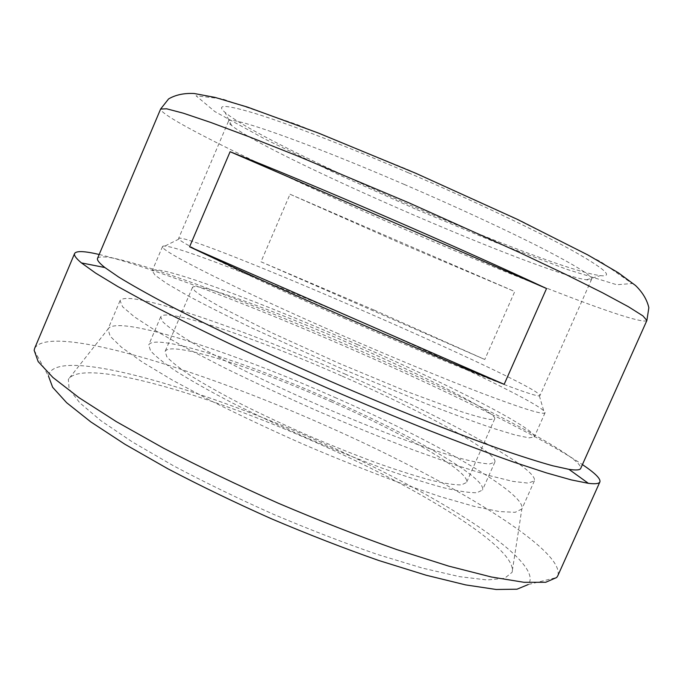 <?xml version="1.0" encoding="UTF-8"?>
<svg xmlns="http://www.w3.org/2000/svg" width="683" height="683" viewBox="0 0 683 683"><rect width="100%" height="100%" fill="white"/><g stroke="black" fill="none" stroke-linecap="round" stroke-linejoin="round"><path stroke-width="0.51" stroke-dasharray="3.42 2.56" d="M404.182 184.393C456.304 206.829 507.768 230.726 542.097 248.253C576.315 265.935 592.835 276.256 591.64 279.219C591.247 280.013 589.523 280.209 586.466 279.791C539.672 273.251 268.274 155.246 231.58 125.484C229.189 123.529 228.148 122.137 228.464 121.301C227.302 114.624 303.952 141.133 404.182 184.393M408.357 172.773C348.21 146.922 291.726 125.1 258.609 114.539C226.201 104.542 215.043 103.85 225.125 112.464C265.405 146.256 548.201 269.222 600.391 275.633C614.452 277.213 604.301 268.393 569.929 249.175C534.669 229.898 472.448 200.324 408.357 172.773M338.444 333.782C238.111 289.899 163.186 252.232 162.691 247.195L162.563 246.461C166.123 241.261 270.417 282.156 366.011 324.066C456.346 363.476 546.52 407.068 545.051 412.78L544.428 413.181C540.364 414.137 519.456 407.452 481.694 393.152C444.061 378.749 390.958 356.791 338.444 333.782M345.743 318.97C251.916 277.99 180.585 243.31 178.912 239.05L178.656 238.367C187.501 231.793 538.776 384.529 540.005 395.483L539.331 395.764C535.489 397.924 447.493 363.561 345.743 318.97M97.558 258.328C105.421 247.792 239.733 297.754 357.055 349.406C468.214 397.984 583.299 456.389 580.712 468.41M374.173 310.082L484.785 359.489L514.76 291.547L402.842 244.232L290.01 194.22L260.983 261.794L374.173 310.082M290.01 194.22L514.76 291.547M260.983 261.794L484.785 359.489M334.79 397.386C431.665 439.852 527.139 493.416 521.855 509.006L515.161 512.31L499.341 511.567L474.258 506.402L440.45 496.695L399.256 482.668C368.752 471.355 336.95 458.635 303.85 444.505C270.946 429.94 239.955 415.358 210.876 400.759L172.526 380.2L142.371 362.092L121.489 347.271L110.151 336.215L108.008 329.061C116.537 313.753 232.485 351.95 334.79 397.386M315.819 442.439C418.116 487.44 518.568 548.526 512.079 572.337L504.558 578.322L487.141 579.961L459.642 576.674L422.623 568.154L377.554 554.476C344.198 542.959 309.519 529.564 273.499 514.308C237.786 498.377 204.337 482.147 173.158 465.61L132.417 441.969L100.947 420.711L79.791 402.842L69.111 388.986L68.351 379.398C82.464 357.226 207.871 394.151 315.819 442.439M344.966 374.019C442.003 416.485 538.503 468.179 534.396 480.841L528.155 483.129L512.762 481.378L488.063 475.274L454.571 464.739L413.599 450.063C383.189 438.418 351.421 425.5 318.287 411.303C285.315 396.755 254.204 382.335 224.946 368.035L186.271 348.082L155.724 330.768L134.414 316.869L122.633 306.795L120.046 300.674C127.166 288.414 242.439 328.668 344.966 374.019M342.285 376.188C422.137 411.149 498.633 452.505 494.851 462.143L489.702 463.97C482.659 463.629 471.722 461.452 456.884 457.422C439.903 452.317 419.874 445.512 396.814 437C372.448 427.652 347.049 417.304 320.609 405.975C294.288 394.364 269.401 382.839 245.948 371.398C223.99 360.334 205.361 350.336 190.036 341.398C176.974 333.287 167.916 326.781 162.87 321.864L160.693 316.844C165.559 306.949 257.773 338.785 342.285 376.188M331.818 400.238C411.576 435.199 487.261 478.151 482.48 490.044L476.965 492.699C469.691 492.904 458.541 491.239 443.506 487.713C426.346 483.069 406.18 476.649 383.009 468.461C358.566 459.377 333.142 449.192 306.718 437.905C280.457 426.286 255.664 414.632 232.348 402.953C210.56 391.598 192.111 381.225 177.008 371.834C164.176 363.245 155.357 356.227 150.55 350.763L148.723 344.924C154.623 332.604 247.451 362.733 331.818 400.238M330.555 401.442C403.158 433.278 471.005 471.953 466.54 482.48L461.52 484.87C454.887 485.032 444.753 483.513 431.118 480.294C415.58 476.068 397.361 470.263 376.478 462.869C354.468 454.673 331.588 445.504 307.828 435.361C284.213 424.903 261.896 414.427 240.894 403.918C221.241 393.681 204.576 384.324 190.89 375.838C179.236 368.06 171.211 361.691 166.806 356.722L165.132 351.421C170.144 340.313 253.7 367.275 330.555 401.442M354.793 345.76C427.601 377.562 497.139 412.908 494.723 418.807L490.437 419.499C484.29 418.534 474.608 415.921 461.375 411.678L407.614 391.837L339.135 363.373L271.612 332.706L220.43 306.915C208.306 300.136 199.795 294.825 194.894 290.992L192.478 287.389C195.372 281.242 277.631 311.789 354.793 345.76M357.149 344.42C447.391 383.837 536.787 428.975 534.302 436.966L529.026 437.863L515.238 435.02L492.844 428.224C473.789 421.744 451.147 413.411 424.903 403.218L337.581 366.933L251.498 327.814C226.141 315.58 204.601 304.703 186.877 295.184L166.626 283.436L155.152 275.292L152.207 270.827C156.808 263.177 261.691 302.415 357.149 344.42M99.18 254.477C150.508 266.558 257.747 308.024 356.927 351.549C449.183 392.008 541.892 437.47 582.42 464.594M34.679 348.262C49.842 322.922 199.462 369.349 324.835 425.261C443.873 477.562 566.019 549.2 557.815 575.735M34.15 350.294L48.442 375.974C53.3 345.009 197.046 386.74 317.33 440.655C431.793 490.898 546.844 561.486 528.164 584.571L556.696 577.502M416.886 209.655L496.703 242.824L567.078 269.418L616.732 284.743L632.151 283.522L600.861 261.743L520.284 220.489L407.597 169.512L297.301 124.639L222.129 98.83L196.089 95.799L214.88 111.602L266.097 139.665L336.975 173.934L416.886 209.655M646.886 320.481C641.303 326.611 520.446 279.492 408.588 231.016C290.309 180.005 160.309 117.997 160.616 109.041M586.466 279.791L600.391 275.633M231.58 125.484L225.125 112.464M178.912 239.05L162.691 247.195M539.331 395.764L544.428 413.181M120.046 300.674L107.999 329.078L68.351 379.398M534.396 480.841L521.838 509.023L512.079 572.337M160.693 316.844L148.723 344.924M494.851 462.143L482.48 490.044M192.478 287.389L165.132 351.421M494.723 418.807L466.54 482.48M162.563 246.461L152.207 270.827M545.051 412.78L534.302 436.966M228.464 121.301L178.656 238.367M591.64 279.219L540.005 395.483"/><path stroke-width="1.02" d="M580.712 468.41C580.021 470.109 576.102 470.416 568.956 469.341L552.76 465.78C538.545 461.853 520.788 456.218 499.504 448.876C454.289 432.843 393.639 408.707 331.187 381.652C268.803 354.426 209.792 326.534 167.224 304.396C147.34 293.835 131.11 284.7 118.535 276.974L104.9 267.557C99.231 263.066 96.79 259.992 97.558 258.328L160.616 109.041L166.643 108.802L183.292 113.182L210.945 122.522L249.227 136.813L296.755 155.639L408.938 202.834L519.968 252.693L566.139 274.609L602.705 292.862L628.394 306.718L642.951 315.905L646.886 320.481L580.712 468.41M504.165 384.341C413.813 347.997 266.942 283.735 189.592 246.794L230.103 151.72C310.184 183.146 458.037 247.015 546.554 288.525L504.165 384.341L189.592 246.794M230.103 151.72L546.554 288.525M582.42 464.594C594.97 473.003 600.792 478.766 599.905 481.891C599.162 483.701 595.311 484.179 588.37 483.325L571.287 479.901L546.332 472.858L513.736 462.126C488.43 453.188 460.137 442.593 428.864 430.341C396.328 417.287 362.784 403.32 328.233 388.439C293.784 373.319 260.693 358.31 228.959 343.421C198.668 328.899 171.621 315.435 147.835 303.021L117.749 286.501L95.577 273.063L81.422 262.904C76.061 258.405 73.79 255.263 74.609 253.487C76.283 250.704 84.479 251.037 99.18 254.477M599.905 481.891L557.815 575.735L556.696 577.502L545.7 582.283L524.023 582.309L491.444 577.007L448.535 566.07L396.874 549.627C358.831 536.112 319.311 520.651 278.314 503.234C237.624 485.135 199.359 466.779 163.536 448.168L116.272 421.599L79.015 397.677L52.915 377.468L38.154 361.589L34.15 350.294L34.679 348.262L74.609 253.487M528.164 584.571L517.005 589.207L496.2 589.489L465.669 584.904L426.072 575.206L378.877 560.53C344.326 548.432 308.545 534.533 271.535 518.832C234.815 502.475 200.247 485.784 167.83 468.76L124.912 444.257L90.822 421.915L66.644 402.714L52.651 387.304L48.442 375.974M160.616 109.041L168.607 98.907C175.676 94.8 184.222 92.999 194.245 93.511L215.179 97.438L247.545 107.111L318.287 133.006L416.032 173.388L516.971 219.183L587.773 254.904L618.235 272.705L635.583 285.545C642.583 292.35 647.006 299.735 648.85 307.7L646.886 320.481M104.9 267.557L81.422 262.904M568.956 469.341L588.37 483.325"/></g></svg>
